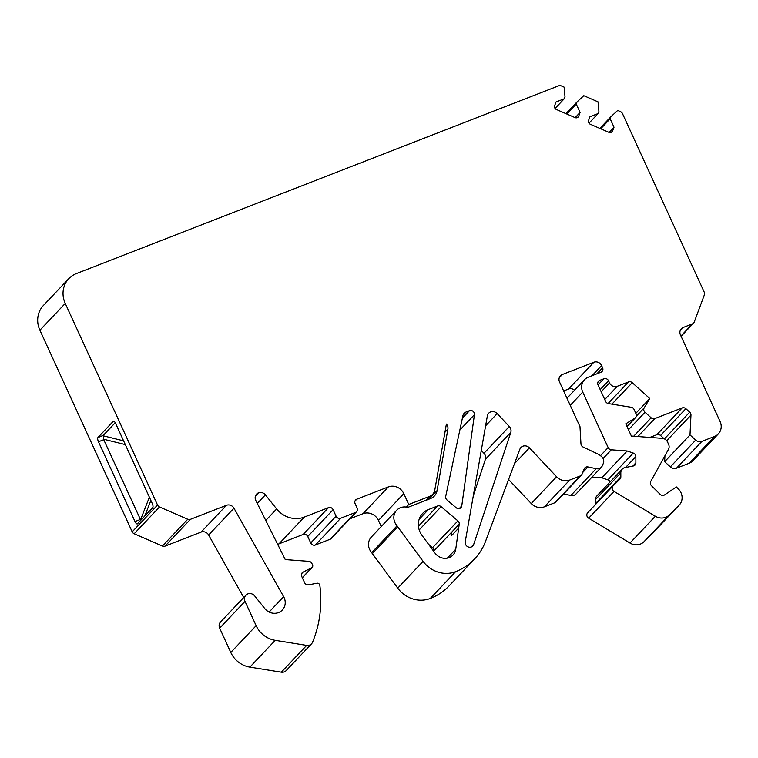 <?xml version="1.0" encoding="UTF-8"?>
<svg xmlns="http://www.w3.org/2000/svg" width="758" height="758" viewBox="0 0 758 758"><rect width="100%" height="100%" fill="white"/><g stroke="black" fill="none" stroke-linecap="round" stroke-linejoin="round"><path stroke-width="1.14" d="M226.471 505.292L190.41 519.334L165.064 546.12L201.116 532.088L226.471 505.292A6.026 5.562 43.4 0 1 233.966 508.201L283.644 596.688A12.062 11.143 43.4 0 1 282.355 610.01A12.062 11.143 43.4 0 1 264.713 608.485L254.707 595.959A6.026 5.562 43.4 0 0 245.014 601.378L219.668 628.164L230.783 652.458L256.138 625.672L245.014 601.378M466.104 412.001A6.026 5.562 -136.6 0 0 462.892 415.791L445.695 496.405A3.61 3.335 -136.6 0 0 446.974 499.948L456.174 507.737A3.61 3.335 -136.6 0 0 461.764 505.908L474.423 414.673A3.61 3.335 43.4 0 0 469.486 410.684L466.104 412.001L463.043 415.242M555.083 108.441L564.208 98.796L564.994 96.683L564.123 87.113L561.337 85.9A3.61 3.335 43.4 0 0 558.665 85.815L76.359 273.591A24.095 22.257 43.4 0 0 68.77 278.679A24.095 22.257 43.4 0 0 65.245 303.427L157.55 505.036A3.61 3.335 43.4 0 0 159.521 506.969L187.747 519.249A3.61 3.335 43.4 0 0 190.41 519.334M256.138 625.672A24.095 22.257 43.4 0 0 275.23 640.33L306.668 645.39A6.026 5.562 43.4 0 0 312.542 642.244A120.475 111.303 -136.6 0 0 319.848 585.394A2.407 2.227 43.4 0 0 316.929 583.234L308.639 584.816A3.61 3.335 43.4 0 1 304.564 582.637L301.722 576.431A3.61 3.335 43.4 0 1 303.124 572.072L311.623 567.827A2.407 2.227 43.4 0 0 312.552 564.918L311.936 563.554A3.61 3.335 43.4 0 0 308.762 561.327L285.254 559.575L255.806 500.47A6.026 5.562 -136.6 0 1 258.497 492.823L258.497 492.823A6.026 5.562 -136.6 0 1 265.404 494.86L257.284 503.445M336.078 516.189A3.61 3.335 43.4 0 0 340.721 518.207L355.436 512.474A3.61 3.335 43.4 0 0 356.573 511.716L331.227 538.502A3.61 3.335 -136.6 0 1 330.09 539.27L315.366 544.993A3.61 3.335 -136.6 0 1 310.733 542.974L336.078 516.189L333.103 509.689A3.61 3.335 43.4 0 0 328.46 507.67L304.309 517.079A24.095 22.257 -136.6 0 1 276.651 508.94L265.404 494.86M356.573 511.716A3.61 3.335 43.4 0 0 357.103 508.002L355.123 503.672A3.61 3.335 43.4 0 1 356.791 499.2L388.333 486.92A12.043 11.133 43.4 0 1 403.796 493.647L378.45 520.433L381.255 526.564M425.788 500.394L429.606 496.357L408.751 504.477L403.796 493.647M429.606 496.357A9.636 8.907 43.4 0 0 432.647 494.32A9.636 8.907 43.4 0 0 434.808 489.981L446.386 424.073A6.026 5.562 -136.6 0 1 447.893 429.123L444.955 432.231M428.952 499.162L437.101 490.549L447.893 429.123M437.101 490.549A12.043 11.133 -136.6 0 1 434.391 495.978A12.043 11.133 -136.6 0 1 430.601 498.518L407.795 507.396A12.043 11.133 -136.6 0 0 396.709 510.229A12.043 11.133 -136.6 0 0 397.04 525.806A12.043 11.133 43.4 0 0 397.723 526.838L372.368 553.624A12.043 11.133 -136.6 0 1 371.685 552.601L397.04 525.806M556.599 476.754A12.043 11.133 43.4 0 0 569.741 480.032L544.386 506.818A12.043 11.133 -136.6 0 1 531.254 503.539L556.599 476.754L529.416 447.855A6.026 5.562 43.4 0 0 519.855 449.248L485.537 541.354A60.233 55.647 -136.6 0 1 474.603 558.959A60.233 55.647 -136.6 0 1 455.624 571.674A27.705 25.601 -136.6 0 1 423.087 561.356L397.723 526.838M580.258 475.929A3.61 3.335 43.4 0 0 581.405 475.171L556.05 501.957A3.61 3.335 -136.6 0 1 554.913 502.725L580.258 475.929L569.741 480.032M581.405 475.171A3.61 3.335 43.4 0 0 582.011 474.224L584.266 468.795A3.61 3.335 43.4 0 1 587.981 466.937L596.214 468.7A6.026 5.562 43.4 0 0 602.392 465.611L603.34 463.337A6.026 5.562 43.4 0 0 601.331 456.363L599.171 454.648L583.148 447.04A3.61 3.335 43.4 0 1 580.96 443.847L579.984 426.64L559.546 381.994A6.026 5.562 43.4 0 1 562.332 374.537L593.865 362.258A6.026 5.562 43.4 0 1 601.606 365.621L602.591 367.791A3.61 3.335 43.4 0 1 600.923 372.263L588.312 377.181A12.043 11.133 43.4 0 0 584.513 379.72A12.043 11.133 43.4 0 0 582.75 392.094L570.234 405.331M600.478 455.681L608.153 447.58L582.75 392.094M608.153 447.58A3.61 3.335 43.4 0 0 611.327 449.807L627.16 450.991L633.262 453.066A3.61 3.335 43.4 0 1 635.858 456.6L635.877 462.825A3.61 3.335 43.4 0 1 633.309 465.981L625.104 467.553A6.026 5.562 43.4 0 0 620.821 472.803L595.466 499.598L595.485 503.634A3.61 3.335 43.4 0 1 595.314 504.695M655.348 516.245A12.043 11.133 43.4 0 0 669.295 514.966L679.016 505.292A12.043 11.133 43.4 0 0 679.234 505.065L653.889 531.86A12.043 11.133 -136.6 0 1 653.671 532.078L643.94 541.762A12.043 11.133 -136.6 0 1 629.993 543.041L655.348 516.245L614.018 491.411A3.61 3.335 43.4 0 1 613.08 485.925L619.911 479.132A3.61 3.335 -136.6 0 0 620.84 476.839L620.821 472.803M679.234 505.065A12.043 11.133 43.4 0 0 678.372 488.938L676.363 486.939L664.605 494.889A3.61 3.335 43.4 0 1 660.123 494.32L651.435 485.67A3.61 3.335 43.4 0 1 650.715 481.453L668.461 449.399A6.026 5.562 43.4 0 0 668.575 444.264L667.571 442.075A6.026 5.562 43.4 0 0 662.293 438.351L631.367 436.049L625.776 423.826L634.948 418.113A3.61 3.335 43.4 0 0 636.095 413.906L634.058 409.462A3.61 3.335 43.4 0 0 631.196 407.264L608.456 403.597A3.61 3.335 43.4 0 1 605.595 401.399L598.024 384.875A3.61 3.335 43.4 0 1 599.692 380.393L603.899 378.763A3.61 3.335 43.4 0 1 608.541 380.781L609.536 382.942A6.026 5.562 43.4 0 0 617.268 386.305L628.515 381.928A3.61 3.335 43.4 0 1 632.238 382.695L611.924 404.156M636.35 416.123L644.215 407.813L649.795 398.566L632.238 382.695M644.215 407.813A3.61 3.335 43.4 0 0 645.011 412.257L628.477 429.729M633.707 436.22L651.141 417.8L645.011 412.257M651.141 417.8A3.61 3.335 43.4 0 0 654.855 418.558L637.848 436.532M695.702 440.095A6.026 5.562 43.4 0 0 701.899 441.364L714.538 436.437A12.043 11.133 43.4 0 0 718.338 433.898L692.983 460.684A12.043 11.133 -136.6 0 1 689.193 463.233L676.543 468.15A6.026 5.562 -136.6 0 1 670.356 466.881L695.702 440.095L689.998 434.931L690.964 415.09A3.61 3.335 43.4 0 0 689.714 412.163L685.876 408.695A3.61 3.335 43.4 0 0 682.162 407.927L654.855 418.558M718.338 433.898A12.043 11.133 43.4 0 0 720.1 421.524L680.457 334.932A6.026 5.562 -136.6 0 1 683.233 327.465L680.172 330.706M680.959 336.021L692.442 323.884L683.233 327.465M692.442 323.884A3.61 3.335 43.4 0 0 694.233 322.065L704.371 294.853A3.61 3.335 43.4 0 0 704.248 292.2L622.47 113.577A3.61 3.335 43.4 0 0 620.489 111.644L617.713 110.431L610.939 116.675L610.152 118.788L614.008 127.211L612.635 130.897A3.013 2.786 43.4 0 1 608.911 132.347L590.321 124.255A3.013 2.786 43.4 0 1 588.568 120.427L589.942 116.732L598.119 113.548L598.905 111.445L598.024 101.866L583.802 95.679L577.028 101.923L576.241 104.035L580.097 112.449L578.724 116.145A3.013 2.786 43.4 0 1 575.009 117.594L556.41 109.503A3.013 2.786 43.4 0 1 554.657 105.675L556.031 101.979L564.208 98.796M441.165 506.695L457.908 520.879A3.61 3.335 -136.6 0 1 459.225 524.185L455.748 549.237A12.043 11.133 43.4 0 1 452.981 555.055A12.043 11.133 43.4 0 1 435.035 553.122L421.979 535.347A18.069 16.695 -136.6 0 1 422.642 513.422A18.069 16.695 -136.6 0 1 428.336 509.603L437.546 506.022A3.61 3.335 -136.6 0 1 441.165 506.695L419.193 529.918M487.347 415.934A6.026 5.562 -136.6 0 1 497.172 413.584L509.319 426.498A6.026 5.562 -136.6 0 1 510.769 432.467L473.674 544.49A4.51 4.169 -136.6 0 1 465.232 541.78L487.347 415.934M65.245 303.427L39.899 330.213L132.195 531.822L157.55 505.036M39.899 330.213A24.095 22.257 -136.6 0 1 43.424 305.465L68.77 278.679M670.356 466.881L664.643 461.717L664.937 455.766M664.216 438.816L660.521 435.48A3.61 3.335 43.4 0 0 656.807 434.722L682.162 407.927M649.862 437.423L656.807 434.722M629.993 543.041L588.672 518.197A3.61 3.335 -136.6 0 1 587.734 512.711L612.957 486.058M595.466 499.598A6.026 5.562 -136.6 0 1 596.906 495.884L622.252 469.098M610.162 481.88A3.61 3.335 43.4 0 0 607.907 479.852L601.805 477.777L592.036 477.047M574.592 390.209A6.026 5.562 43.4 0 0 568.519 389.053L593.865 362.258M563.649 390.948L568.519 389.053M601.369 467.184L576.023 493.97A6.026 5.562 -136.6 0 1 570.859 495.486L563.639 493.941M544.386 506.818L554.913 502.725M531.254 503.539L508.599 479.463M423.087 561.356L397.742 588.151A27.705 25.601 43.4 0 0 430.279 598.46A60.233 55.647 43.4 0 0 449.248 585.745L474.603 558.959M397.742 588.151L372.368 553.624M396.709 510.229L371.354 537.024A12.043 11.133 43.4 0 0 371.685 552.601M378.45 520.433A12.043 11.133 43.4 0 0 362.978 513.706L349.855 518.813M310.733 542.974L307.757 536.484A3.61 3.335 43.4 0 0 303.115 534.466L278.963 543.865A24.095 22.257 -136.6 0 1 277.655 544.329M311.519 643.826L286.173 670.612A6.026 5.562 -136.6 0 1 281.313 672.185L249.884 667.116A24.095 22.257 -136.6 0 1 230.783 652.458M219.668 628.164A6.026 5.562 -136.6 0 1 220.55 621.977L245.895 595.191M233.966 508.201L208.621 534.987L243.716 597.503M208.621 534.987A6.026 5.562 43.4 0 0 201.116 532.088M165.064 546.12A3.61 3.335 -136.6 0 1 162.392 546.035L134.175 533.755A3.61 3.335 -136.6 0 1 132.195 531.822M473.314 495.789L485.414 459.263A6.026 5.562 43.4 0 0 483.974 453.293L481.292 450.441M433.803 551.445L433.87 550.971A3.61 3.335 43.4 0 0 432.553 547.664L428.516 544.244M103.742 439.716L98.483 441.762L135.019 521.551A3.61 1.27 68.7 0 0 137.274 523.911A3.61 1.27 68.7 0 0 137.454 523.787L152.756 507.623A3.61 1.27 68.7 0 0 152.216 503.369L115.69 423.58A3.61 1.27 68.7 0 0 113.425 421.221A3.61 1.27 68.7 0 0 113.245 421.334L97.953 437.508L103.202 435.462L103.742 439.716L140.798 520.253M98.483 441.762A3.61 1.27 68.7 0 1 97.953 437.508M115.244 422.737L103.202 435.462M609.081 132.413L614.008 127.211M600.706 128.775L610.152 118.788M599.843 128.396L610.939 116.675M588.994 123.194L598.119 113.548M575.17 117.661L580.097 112.449M566.795 114.022L576.241 104.035M565.932 113.643L577.028 101.923M689.998 434.931L664.643 461.717M649.795 398.566L635.829 413.328M627.16 450.991L601.805 477.777M408.751 504.477L406.297 507.074M461.764 505.908L459.234 508.571M474.423 414.673L459.841 430.08M562.332 374.537L559.262 377.778M462.38 418.189L469.486 410.684M255.427 496.064L258.497 492.823L255.427 496.064M150.88 500.451L144.769 516.056M103.116 435.774L123.592 440.853M125.307 444.605L103.581 439.214M140.514 519.893L149.392 497.21M135.019 521.551L140.268 519.505M611.232 132.375L612.635 130.897M577.331 117.623L578.724 116.145M159.521 506.969L134.175 533.755M162.392 546.035L187.747 519.249M269.137 612.028L283.644 596.688M275.23 640.33L249.884 667.116M281.313 672.185L306.668 645.39M303.124 572.072L301.656 573.626M302.3 577.681L311.623 567.827M428.336 509.603L419.146 519.315M437.546 506.022L418.425 526.223M457.908 520.879L432.553 547.664M458.685 528.07L451.398 535.773L451.939 531.889L459.225 524.185M451.939 531.889L433.87 550.971M265.764 520.452L276.651 508.94M497.172 413.584L485.622 425.797M473.674 544.49L471.391 546.897M510.769 432.467L485.414 459.263M509.319 426.498L483.974 453.293M689.193 463.233L714.538 436.437M701.899 441.364L676.543 468.15M690.964 415.09L666.718 440.701M664.406 438.901L689.714 412.163M685.876 408.695L660.521 435.48M608.087 403.521L628.515 381.928M617.268 386.305L604.742 399.542M601.189 391.763L609.536 382.942M608.541 380.781L600.194 389.603M598.053 384.931L603.899 378.763M599.692 380.393L597.854 382.335M627.008 426.517L634.948 418.113M653.671 532.078L679.016 505.292M669.295 514.966L643.94 541.762M614.018 491.411L588.672 518.197M620.84 476.839L595.485 503.634M632.807 466.075L635.877 462.825M635.858 456.6L625.577 467.459M607.907 479.852L633.262 453.066M611.327 449.807L603.093 458.514M596.859 373.846L602.591 367.791M601.606 365.621L592.045 375.722M570.859 495.486L596.214 468.7M587.981 466.937L582.741 472.471M529.416 447.855L514.502 463.621M455.624 571.674L430.279 598.46M447.324 558.144L455.748 549.237M362.978 513.706L388.333 486.92M356.791 499.2L354.952 501.142M330.09 539.27L355.436 512.474M340.721 518.207L315.366 544.993M333.103 509.689L307.757 536.484M303.115 534.466L328.46 507.67M304.309 517.079L278.963 543.865M302.357 577.804L312.201 567.391M635.564 417.611L627.046 426.612M613.014 485.992L587.668 512.778M584.513 379.72L566.984 398.244M427.54 499.712L432.647 494.32M693.579 323.126L681.091 336.315"/></g></svg>
